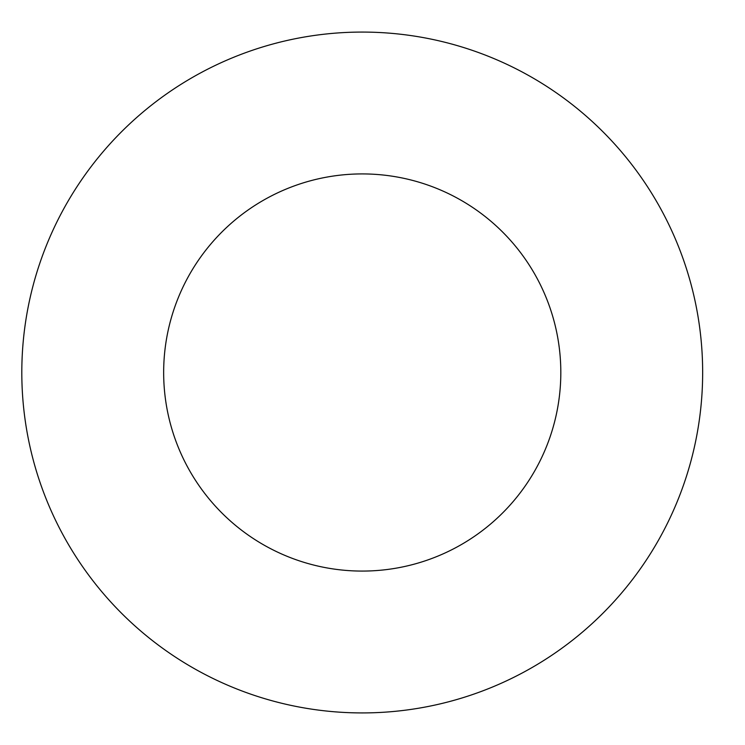 <?xml version="1.0" encoding="UTF-8"?>
<svg xmlns="http://www.w3.org/2000/svg" width="745" height="745" viewBox="0 0 745 745"><rect width="100%" height="100%" fill="white"/><g stroke="black" fill="none" stroke-linecap="round" stroke-linejoin="round"><path stroke-width="1.12" d="M560.817 372.5A198.58 198.58 0 0 1 262.948 544.474A198.58 198.58 0 0 1 262.948 200.526A198.58 198.58 0 0 1 560.817 372.5M702.656 372.5A340.418 340.418 0 0 1 192.024 667.315A340.418 340.418 0 0 1 192.024 77.685A340.418 340.418 0 0 1 702.656 372.5"/></g></svg>
